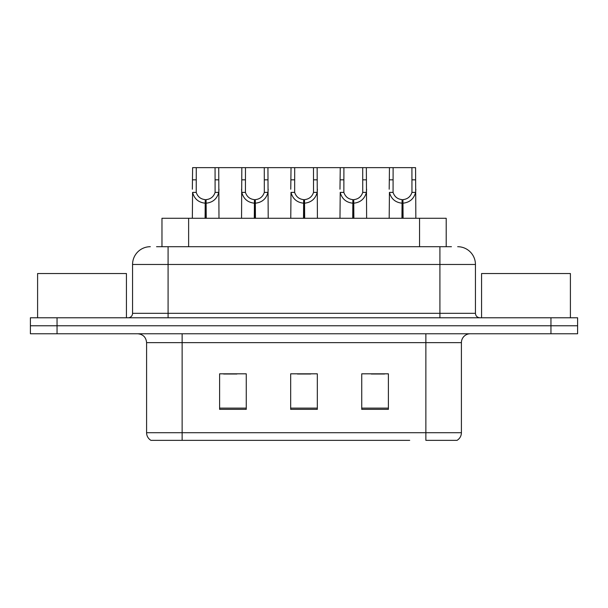 <?xml version="1.0" encoding="UTF-8"?>
<svg xmlns="http://www.w3.org/2000/svg" width="608" height="608" viewBox="0 0 608 608"><rect width="100%" height="100%" fill="white"/><g stroke="black" fill="none" stroke-linecap="round" stroke-linejoin="round"><path stroke-width="0.91" d="M161.971 246.704L161.971 218.28L446.204 218.28L446.204 246.704M461.411 432.714C461.305 436.027 459.853 438.573 457.056 440.359L425.874 440.359L425.874 432.714L461.411 432.714L461.411 342.638A8.884 8.884 0 0 1 470.296 333.762M409.708 440.359L150.944 440.359A8.884 8.884 0 0 1 146.589 432.714L146.589 342.638C146.064 337.242 143.1 334.286 137.704 333.762M577.6 333.762L577.6 325.766L30.4 325.766L30.4 333.762L57.046 333.762L57.046 325.766L30.4 325.766L30.4 317.771L57.046 317.771L57.046 325.766L577.6 325.766L577.6 333.762L57.046 333.762M388.39 409.351L388.39 373.821L361.737 373.821L361.737 409.351L388.39 409.351M246.263 409.351L246.263 373.821L219.61 373.821L219.61 409.351L246.263 409.351M317.323 409.351L317.323 373.821L290.677 373.821L290.677 409.351L317.323 409.351M223.607 374.004L236.93 374.004M371.245 374.004L384.568 374.004M297.426 374.004L310.749 374.004M156.948 246.704L451.455 246.704M156.545 246.704L168.089 246.704L168.089 264.472L132.559 264.472L132.559 313.325A4.438 4.438 0 0 1 128.113 317.771M150.32 246.704A17.769 17.769 0 0 0 132.559 264.472M457.68 246.704A17.769 17.769 0 0 1 475.441 264.472L475.441 313.325C475.684 316 477.166 317.482 479.887 317.771M577.6 325.766L577.6 317.771L57.046 317.771M205.086 218.28L205.238 199.629C200.678 199.15 197.676 196.741 196.224 192.394L196.27 167.641L218.72 167.641L218.986 218.28M205.086 203.178C198.459 202.426 194.294 198.831 192.584 192.394L192.341 218.28M192.341 189.21L192.614 167.641L196.27 167.641M206.089 218.28L206.089 199.629C210.649 199.15 213.651 196.741 215.103 192.394L215.065 167.641M206.089 199.629L206.249 218.28M205.238 199.629L205.238 218.28M218.986 189.21L218.743 192.394C217.033 198.831 212.868 202.426 206.249 203.178M218.72 167.641L241.824 167.641L241.551 218.28M254.296 218.28L254.448 199.629C249.888 199.15 246.886 196.741 245.434 192.394L245.48 167.641L267.93 167.641L268.204 218.28M254.296 203.178C247.676 202.426 243.504 198.831 241.794 192.394L241.551 189.21M255.299 218.28L255.299 199.629C259.867 199.15 262.869 196.741 264.313 192.394L264.275 167.641M255.299 199.629L255.459 218.28M254.448 199.629L254.448 218.28M268.204 189.21L267.961 192.394C266.243 198.831 262.078 202.426 255.459 203.178M245.48 167.641L241.824 167.641M303.506 218.28L303.666 199.629C299.106 199.15 296.096 196.741 294.652 192.394L294.69 167.641L317.14 167.641L317.414 218.28M303.506 203.178C296.886 202.426 292.722 198.831 291.004 192.394L290.761 218.28M290.761 189.21L291.034 167.641L294.69 167.641M304.517 218.28L304.517 199.629C309.077 199.15 312.079 196.741 313.53 192.394L313.485 167.641M304.517 199.629L304.669 218.28M303.666 199.629L303.666 218.28M317.414 189.21L317.171 192.394C315.461 198.831 311.288 202.426 304.669 203.178M352.724 218.28L352.876 199.629C348.316 199.15 345.314 196.741 343.862 192.394L343.908 167.641L366.35 167.641L366.624 218.28M352.724 203.178C346.096 202.426 341.932 198.831 340.222 192.394L339.978 218.28M339.978 189.21L340.252 167.641L343.908 167.641M353.727 218.28L353.727 199.629C358.287 199.15 361.289 196.741 362.74 192.394L362.702 167.641M353.727 199.629L353.879 218.28M352.876 199.629L352.876 218.28M366.624 189.21L366.381 192.394C364.671 198.831 360.506 202.426 353.879 203.178M401.934 218.28L402.086 199.629C397.526 199.15 394.524 196.741 393.072 192.394L393.118 167.641L415.568 167.641L415.842 218.28M401.934 203.178C395.314 202.426 391.142 198.831 389.432 192.394L389.188 218.28M389.188 189.21L389.462 167.641L393.118 167.641M402.937 218.28L402.937 199.629C407.497 199.15 410.506 196.741 411.95 192.394L411.912 167.641M402.937 199.629L403.096 218.28M402.086 199.629L402.086 218.28M415.842 189.21L415.598 192.394C413.881 198.831 409.716 202.426 403.096 203.178M267.93 167.641L291.034 167.641M317.14 167.641L340.252 167.641M366.35 167.641L389.462 167.641M126.426 317.771L126.426 273.532L37.597 273.532L37.597 317.771M570.403 317.771L570.403 273.532L481.574 273.532L481.574 317.771M188.624 246.704L188.624 218.28M419.558 246.704L419.558 218.28M425.874 333.762L425.874 342.638L146.589 342.638M461.411 342.638L425.874 342.638L425.874 432.714L182.126 432.714L182.126 440.359M146.589 432.714L182.126 432.714L182.126 333.762M550.954 333.762L550.954 317.771M317.323 408.12L290.677 408.12M246.263 408.12L219.61 408.12M388.39 408.12L361.737 408.12M168.089 317.771L168.089 313.325L475.441 313.325M132.559 313.325L168.089 313.325L168.089 264.472L439.911 264.472L439.911 317.771M475.441 264.472L439.911 264.472L439.911 246.704M196.27 179.831L192.614 179.831M196.224 192.394L192.584 192.394M218.743 192.394L215.103 192.394M218.72 179.831L215.065 179.831M245.48 179.831L241.824 179.831M245.434 192.394L241.794 192.394M267.961 192.394L264.313 192.394M267.93 179.831L264.275 179.831M294.69 179.831L291.034 179.831M294.652 192.394L291.004 192.394M317.171 192.394L313.53 192.394M317.14 179.831L313.485 179.831M343.908 179.831L340.252 179.831M343.862 192.394L340.222 192.394M366.381 192.394L362.74 192.394M366.35 179.831L362.702 179.831M393.118 179.831L389.462 179.831M393.072 192.394L389.432 192.394M415.598 192.394L411.95 192.394M415.568 179.831L411.912 179.831"/></g></svg>
